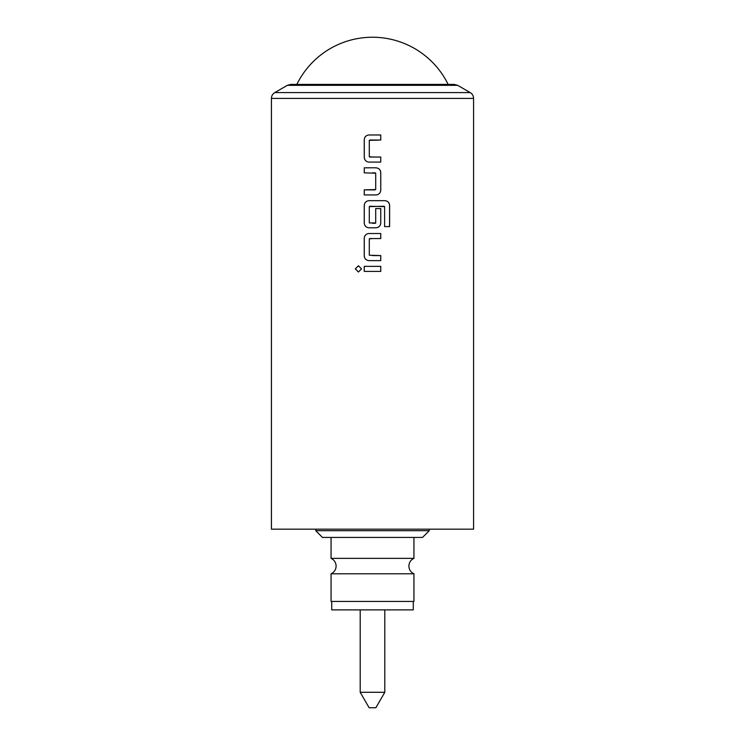 <?xml version="1.0" encoding="UTF-8"?>
<svg xmlns="http://www.w3.org/2000/svg" width="745" height="745" viewBox="0 0 745 745"><rect width="100%" height="100%" fill="white"/><g stroke="black" fill="none" stroke-linecap="round" stroke-linejoin="round"><path stroke-width="1.12" d="M355.318 268.88L358.42 265.751L361.53 268.88L358.42 272.009L355.318 268.88L358.447 265.751M331.059 573.79L413.941 573.79L413.941 601.448L331.059 601.448L331.059 573.79C334.272 572.216 335.958 569.646 336.107 566.07C335.958 562.494 334.272 559.923 331.059 558.35L331.059 537.434M369.641 157.037L380.751 157.037L380.723 162.093L368.961 162.093C366.14 161.786 364.575 160.212 364.277 157.372L364.277 139.688C364.584 136.847 366.14 135.283 368.971 134.975L380.751 134.975L380.751 140.023L369.976 140.023M376.029 167.821L376.039 167.821C378.86 168.128 380.425 169.692 380.732 172.533L380.751 190.217C380.425 193.057 378.851 194.631 376.029 194.939L364.277 194.939L364.277 189.882L375.704 189.547L375.704 173.213L364.249 172.868L364.277 167.821L376.039 167.821C378.879 168.128 380.444 169.702 380.76 172.533L380.751 190.217C380.444 193.057 378.879 194.631 376.039 194.939L364.249 194.939L364.249 189.882L375.005 189.882M384.234 206.272L369.297 206.607L369.306 222.941L375.704 222.941L375.704 208.581L380.751 208.581L380.732 223.062C380.425 225.903 378.851 227.476 376.029 227.784L368.971 227.784C366.149 227.476 364.584 225.903 364.277 223.062L364.277 205.378C364.584 202.538 366.149 200.973 368.98 200.666L384.942 200.666C387.754 200.973 389.309 202.547 389.616 205.378L389.616 226.601L384.616 226.601L384.606 206.607L369.641 206.272M372.5 238.558L369.297 238.894L369.297 255.237L380.723 255.572L380.723 260.629L368.971 260.629C366.14 260.322 364.575 258.748 364.277 255.908L364.277 238.223C364.575 235.383 366.14 233.809 368.971 233.511L380.751 233.511L380.751 238.558L369.641 238.558M372.5 271.404L364.277 271.404L364.277 266.356L380.751 266.356L380.76 271.404L364.249 271.404L364.249 266.356M380.723 157.037L380.751 162.093L372.5 162.093M372.5 223.276L375.359 223.276M380.723 208.581L380.76 223.062C380.444 225.903 378.879 227.476 376.039 227.784M372.5 255.572L380.751 255.572L380.751 260.629M372.5 260.629L368.961 260.629C366.121 260.322 364.556 258.748 364.249 255.908L364.249 238.223C364.556 235.383 366.121 233.818 368.961 233.511M372.5 227.784L368.961 227.784C366.13 227.476 364.556 225.903 364.249 223.062L364.249 205.378C364.556 202.538 366.13 200.973 368.961 200.666M364.277 172.868L364.249 167.821L372.5 167.821M368.971 162.093L368.961 162.093C366.121 161.786 364.556 160.212 364.249 157.372L364.249 139.688C364.556 136.857 366.121 135.283 368.961 134.975L380.751 134.975L380.723 140.023L369.297 140.367L369.297 156.701L372.5 157.037M372.5 84.418L454.264 84.418L457.635 85.321L287.365 85.321L290.736 84.418L372.5 84.418L296.855 84.418A84.232 84.232 0 0 1 448.145 84.418L448.136 84.418M271.422 98.424L271.422 529.173L473.578 529.173L473.578 98.424L271.422 98.424C271.506 95.872 272.623 93.926 274.793 92.585L470.207 92.585C472.377 93.926 473.494 95.872 473.578 98.424M413.941 537.434L413.941 558.35L331.059 558.35M331.73 601.448L331.73 609.876L413.27 609.876L413.27 601.448M384.802 692.282L360.198 692.282L369.129 707.75L375.871 707.75L384.802 692.282L384.802 609.876M422.536 537.434L322.464 537.434L315.731 530.691L429.269 530.691L422.536 537.434M380.723 266.356L380.732 271.404M358.438 272.009L355.374 268.88M372.5 233.511L380.751 233.511L380.723 238.558M372.5 200.666L384.904 200.666C387.707 200.973 389.262 202.547 389.56 205.378L389.56 226.601L384.569 226.601M375.359 172.868L372.5 172.868M413.941 573.79C410.728 572.216 409.042 569.646 408.893 566.07C409.042 562.494 410.728 559.923 413.941 558.35M457.635 85.321L470.207 92.585M429.269 529.173L429.269 530.691M315.731 529.173L315.731 530.691M360.198 609.876L360.198 692.282M287.365 85.321L274.793 92.585"/></g></svg>
